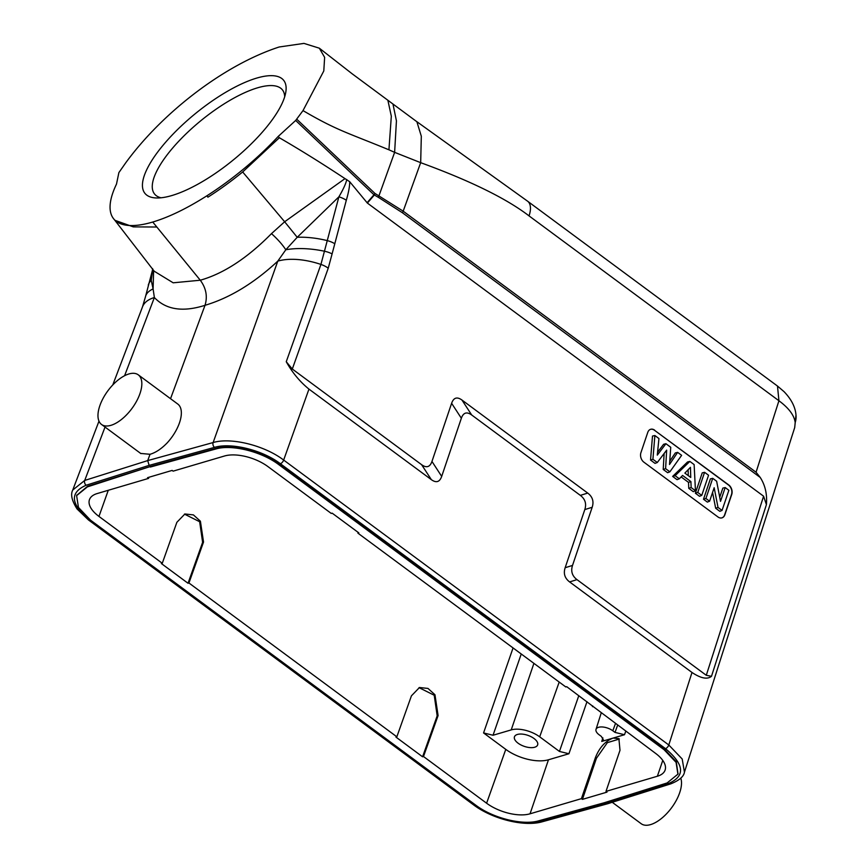 <?xml version="1.0" encoding="UTF-8"?>
<svg xmlns="http://www.w3.org/2000/svg" width="868" height="868" viewBox="0 0 868 868"><rect width="100%" height="100%" fill="white"/><g stroke="black" fill="none" stroke-linecap="round" stroke-linejoin="round"><path stroke-width="1.3" d="M517.404 734.458A12.282 5.794 19.3 0 1 531.205 736.769A12.282 5.794 19.3 0 1 537.639 744.907A12.282 5.794 19.3 0 1 534.688 747.24A12.282 5.794 19.3 0 1 520.898 744.928A12.282 5.794 19.3 0 1 514.464 736.791A12.282 5.794 19.3 0 1 517.404 734.458M483.563 732.939L493.046 735.25L511.23 729.89A21.049 9.939 19.3 0 1 539.69 736.823L559.448 751.438L568.931 753.75L548.467 759.782A31.573 14.897 -160.7 0 1 505.784 749.377L483.563 732.939L513.064 647.929M161.036 197.785A82.46 27.602 140.8 0 1 154.623 194.096A82.46 27.602 140.8 0 1 180.935 138.956A82.46 27.602 140.8 0 1 257.568 87.809A82.46 27.602 140.8 0 1 282.339 89.773A82.46 27.602 140.8 0 1 284.682 96.793M171.875 195.539A89.469 29.946 140.8 0 1 156.251 197.958A89.469 29.946 140.8 0 1 163.542 144.674A89.469 29.946 140.8 0 1 256.711 78.087A89.469 29.946 140.8 0 1 285.8 92.138A89.469 29.946 140.8 0 1 243.68 151.021A89.469 29.946 140.8 0 1 171.875 195.539M114.619 219.984L154.2 271.207L173.177 282.805L200.28 280.223L156.826 227.015L133.303 226.884L114.847 220.288L113.751 218.942A129.82 43.454 -39.2 0 1 116.496 184.092L118.883 172.602L125.654 162.924C162.848 111.918 224.866 64.612 279.171 46.991L303.963 43.4L319.326 48.185L324.632 57.364L323.797 70.948L303.008 110.605C336.882 130.46 346.994 132.5 388.929 149.806L391.316 116.193L387.942 100.579M113.751 218.942A129.82 43.454 -39.2 0 0 152.746 222.034L156.826 227.015M303.008 110.605L295.673 120.457L278.259 136.385A129.82 43.454 -39.2 0 1 206.888 195.799C186.913 208.472 168.869 217.217 152.746 222.034M152.757 269.34L151.249 280.342L153.093 288.914A52.633 20.257 -167.6 0 0 145.488 296.672L152.692 269.351M152.627 268.657L151.249 280.342A52.633 21.483 -165.4 0 0 148.298 285.095M153.625 270.469L153.093 288.914L154.374 297.529L124.591 375.725M170.54 398.705L205.011 305.308C207.702 296.509 206.128 288.143 200.28 280.223C223.608 273.604 247.347 258.078 271.478 233.633C277.521 239.047 282.295 244.418 285.811 249.767L277.793 261.127C253.966 283.239 229.705 297.963 205.011 305.308C182.877 312.35 165.994 309.757 154.374 297.529A52.633 24.586 20.8 0 0 142.536 306.773L145.488 296.672M607.784 803.703L542.381 821.736C524.305 827.106 492.275 819.034 473.527 804.831L88.406 519.91L77.122 509.028C71.849 500.793 70.395 494.467 72.749 490.04L84.717 480.438A3.505 2.615 72.5 0 0 86.182 485.223L149.133 465.389L147.712 460.593L150.034 454.289C155.665 452.662 161.394 448.864 167.198 442.875A30.879 14.93 -53.5 0 0 177.777 404.054L138.272 374.835A30.879 14.93 -53.5 0 0 128.909 373.956A30.879 14.93 126.5 0 0 103.227 398.097A30.879 14.93 126.5 0 0 101.545 424.474A30.879 14.93 126.5 0 0 110.909 425.342A30.879 14.93 -53.5 0 0 136.58 401.2A30.879 14.93 -53.5 0 0 138.272 374.835M76.731 495.335L87.581 486.286L150.565 466.452L215.98 448.409C231.951 443.581 261.908 451.013 278.986 464.054L664.215 749.051L676.28 761.768L678.006 773.876M150.359 467.038L215.774 448.995C231.745 444.156 261.702 451.599 278.78 464.64L664.009 749.637L676.085 762.354L677.908 774.169L667.156 782.936L604.182 802.77L538.768 820.803C522.796 825.642 492.829 818.198 475.762 805.157L90.532 520.171L78.456 507.444L76.623 495.628L87.386 486.872L150.565 466.452M548.467 759.782L530.044 813.804L581.43 798.647L582.417 799.374L606.971 792.137L605.983 791.399L620.002 750.299L618.895 738.625L613.134 738.071L601.752 741.424L602.891 737.876M530.044 813.804A32.138 15.168 19.3 0 1 486.601 803.215L423.497 756.527L422.586 756.798L395.927 737.073L396.839 736.802L188.942 583.003L188.031 583.263L161.361 563.538L162.273 563.267L98.963 516.427A32.138 15.168 19.3 0 1 89.48 499.599A32.138 15.168 19.3 0 1 97.173 493.556L148.547 478.398L147.56 477.671L172.124 470.423L173.112 471.15L224.487 456.004A32.138 15.168 19.3 0 1 267.941 466.593L331.25 513.433L332.162 513.162L358.82 532.887L357.92 533.158L565.806 686.957L566.717 686.686L655.579 753.37A32.138 15.168 19.3 0 1 665.116 770.068A32.138 15.168 19.3 0 1 657.369 776.242L605.983 791.399M582.417 799.374L596.435 758.274L607.361 742.65L619.361 739.026M581.43 798.647L595.448 757.547C599.397 747.598 605.289 741.109 613.134 738.071L624.504 734.719L615.021 732.408L612.819 730.78A10.546 4.98 -160.7 0 0 602.642 726.993A10.546 4.98 -160.7 0 0 596.012 729.37A10.546 4.98 -160.7 0 0 599.159 734.805L601.361 736.433L603.466 740.068L601.752 741.424M148.547 478.398L148.96 477.259M188.942 583.003L203.535 542.044L200.399 521.201L193.423 514.908L184.917 513.975L176.866 522.308L162.273 563.267M423.497 756.527L438.09 715.568L434.966 694.736L427.989 688.433L419.472 687.51L411.421 695.843L396.839 736.802M188.031 583.263L202.624 542.305L199.651 521.722L184.461 514.127M592.475 706.682L592.735 705.934M357.92 533.158L358.169 532.409M422.586 756.798L437.179 715.84L434.217 695.246L419.027 687.651M140.692 453.432L150.034 454.289M278.259 136.385L279.355 137.752C300.35 149.936 322.234 163.564 344.997 178.624L349.706 181.716C349.739 186.186 348.611 192.37 346.31 200.269L332.097 253.912A14.04 5.761 -168.8 0 0 324.491 251.232A52.633 21.602 -168.8 0 0 285.811 249.767L297.214 237.289L284.65 221.763L271.478 233.633M105.039 427.067L84.717 480.438L147.712 460.593L213.137 442.55L277.793 261.127A52.633 25.942 19.6 0 1 320.932 264.425L286.256 361.728L292.31 369.03L421.609 464.684C426.503 468.21 429.964 467.125 431.96 461.44L441.693 476.402L461.353 418.246C463.349 412.56 466.81 411.475 471.704 415.002L580.345 495.378C585.184 499.057 586.67 503.787 584.804 509.581L565.155 567.726C563.278 573.52 564.764 578.251 569.614 581.929L691.991 672.472L668.794 744.983L682.194 759.001L684.44 772.195C683.756 776.556 679.221 780.43 670.845 783.837A3.505 2.615 -107.5 0 1 668.772 783.413L605.81 803.236L607.795 803.692L670.845 783.837M346.733 179.481C346.082 183.235 343.468 189.018 338.889 196.83L320.932 264.425A14.04 6.922 -160.4 0 1 328.234 268.212L292.31 369.03M691.991 672.472C700.845 678.375 707.344 679.655 711.489 676.313L706.292 675.293L576.981 579.629C572.142 575.951 570.656 571.209 572.522 565.426L592.182 507.281C594.048 501.487 592.562 496.756 587.723 493.078L461.971 400.05C457.078 396.524 453.628 397.598 451.62 403.294L431.96 461.44M706.292 675.293L763.59 496.203L367.381 203.079L374.282 195.083A3.505 1.703 -61.2 0 0 374.933 193.423A3.505 1.215 133.5 0 1 373.967 194.779L378.35 197.329A3.505 1.703 -61.2 0 0 379.001 195.669L394.625 152.345L388.929 149.806M349.706 181.716L367.381 203.079M654.689 430.181A7.02 5.11 72.5 0 0 650.62 429.302A7.02 5.11 72.5 0 0 647.788 432.34L640.909 452.695A7.02 5.11 72.5 0 0 643.882 462.167L717.955 516.959A7.02 5.11 72.5 0 0 722.024 517.838A7.02 5.11 72.5 0 0 724.856 514.8L731.735 494.445A7.02 5.11 72.5 0 0 728.762 484.973L654.461 430.246A7.02 5.11 72.5 0 0 650.501 429.334M441.693 476.402C439.685 482.087 436.235 483.161 431.342 479.646L308.954 389.103C299.916 381.768 292.342 372.643 286.256 361.728M149.133 465.389L214.526 447.367A3.505 2.561 74.6 0 1 213.137 442.55C231.007 437.103 264.577 445.436 283.662 460.062A3.505 1.693 126.5 0 1 280.353 463.707L665.485 748.628C684.385 764.48 685.481 776.079 668.772 783.413M763.59 496.203L766.411 504.634C767.279 494.283 765.218 485.223 760.227 477.454L756.061 472.235L403.186 211.174L374.933 193.423L296.78 119.231M393.074 104.583L396.437 120.847L394.625 152.345L420.676 162.674C470.25 180.772 506.38 198.512 529.046 215.893L778.932 400.756C788.871 408.123 794.285 415.392 795.196 422.575L794.697 427.588L684.472 772.108M612.244 802.292L641.213 823.732A30.879 14.93 126.5 0 0 650.588 824.6A30.879 14.93 -53.5 0 0 673.774 804.625A30.879 14.93 -53.5 0 0 680.783 778.129M756.061 472.235L778.932 400.756L777.489 386.054L527.603 201.213M346.31 200.269A14.04 6.564 -163.2 0 0 338.889 196.83L297.214 237.289A52.633 22.828 -166.6 0 1 326.845 240.512A14.04 6.087 -166.6 0 1 334.386 243.496M206.888 195.799L207.908 197.177A129.82 43.454 140.8 0 0 242.66 171.972L279.355 137.752M242.671 171.972L284.65 221.763L344.997 178.624M760.227 477.454L402.383 212.725A3.505 1.693 -53.5 0 0 403.186 211.174L420.676 162.674L421.316 136.243L416.89 121.748L352.234 73.856L319.326 48.185M721.916 517.87A7.02 5.11 72.5 0 0 724.628 514.876L731.507 494.521A7.02 5.11 72.5 0 0 728.534 485.049L654.461 430.246M654.873 435.53L652.497 436.061L650.533 460.051L655.036 463.382L657.293 462.514L666.667 450.134L665.604 468.655L669.879 471.823L681.63 455.331L677.637 452.369L669.521 464.478L670.736 447.27L665.93 443.711L657.282 455.125L658.942 438.546L654.873 435.53L652.92 459.281L657.293 462.514M664.129 453.487L663.217 469.436L667.622 472.691L669.879 471.823M677.637 452.369L675.315 452.944L669.749 461.244M665.93 443.711L663.608 444.286L657.575 452.261M689.843 461.407L687.532 461.982L672.646 476.413L677.051 479.668L679.318 478.8L682.573 475.436L690.906 481.599L691.145 487.556L695.463 490.756L694.129 464.575L689.843 461.407L675.098 475.686L679.318 478.8M681.141 476.923L688.53 482.38L688.758 488.337L693.282 491.679L695.463 490.756M704.577 472.3L702.234 472.865L695.355 493.208L699.51 496.29L701.745 495.4L708.559 475.252L704.577 472.3L697.764 492.449L701.745 495.4M712.726 478.333L710.382 478.886L703.503 499.241L707.366 502.095L709.601 501.216L714.158 487.729L718.02 507.444L722.057 510.427L728.87 490.279L725.181 487.556L720.516 501.357L716.642 481.23L712.726 478.333L705.912 498.482L709.601 501.216M712.563 492.46L715.655 508.236L719.822 511.317L722.057 510.427M725.181 487.556L722.838 488.109L719.735 497.288M688.118 469.751L688.281 475.631M650.533 460.051L652.92 459.281M663.217 469.436L665.604 468.655M690.744 477.443L684.863 473.103L690.451 467.342L690.744 477.443M688.758 488.337L691.145 487.556M688.53 482.38L690.906 481.599M672.646 476.413L675.098 475.686M695.355 493.208L697.764 492.449M703.503 499.241L705.912 498.482M715.655 508.236L718.02 507.444M493.046 735.25L521.245 653.984M511.23 729.89L533.918 663.358M88.406 519.91A3.505 1.693 -53.5 0 0 89.469 520.008C70.568 504.156 69.473 492.557 86.182 485.223M214.526 447.367C231.159 442.3 262.559 450.091 280.353 463.707M605.81 803.236L540.417 821.269C523.784 826.336 492.384 818.546 474.59 804.929L89.469 520.008M87.386 486.872L87.581 486.286M596.435 758.274L595.448 757.547M568.931 753.75L586.996 701.691M624.504 734.719L625.741 731.29M657.369 776.242L662.772 760.411M615.021 732.408L617.593 725.257M559.448 751.438L578.804 695.637M559.198 682.064L539.69 736.823M615.434 723.673L612.819 730.78M108.272 490.279L98.963 516.427M505.784 749.377L486.601 803.215M203.535 542.044L202.624 542.305M438.09 715.568L437.179 715.84M215.774 448.995L215.98 448.409M278.78 464.64L278.986 464.054M664.009 749.637L664.215 749.051M332.097 253.912L328.234 268.212M308.954 389.103L283.662 460.062L668.794 744.983A3.505 1.693 126.5 0 1 665.485 748.628M431.342 479.646L421.609 464.684M461.353 418.246L451.62 403.294M461.971 400.05L471.704 415.002M580.345 495.378L587.723 493.078M592.182 507.281L584.804 509.581M565.155 567.726L572.522 565.426M576.981 579.629L569.614 581.929M711.489 676.313L766.411 504.634M795.989 414.915A24.564 21.299 174.1 0 1 795.989 414.947L795.989 414.947A24.564 21.299 174.1 0 1 795.196 422.575M529.046 215.893A24.564 11.881 -53.5 0 0 527.614 201.213L416.9 121.715M402.383 212.725L378.35 197.329M367.055 202.776L373.967 194.779L295.673 120.457M542.381 821.736A3.505 2.561 -105.4 0 1 540.417 821.269M473.527 804.831A3.505 1.693 -53.5 0 0 474.59 804.929M142.536 306.773L112.764 384.969M98.985 421.154L72.782 489.943M596.012 729.37L601.166 713.116M677.908 774.169L678.114 773.594M76.623 495.628L76.829 495.042M140.931 453.617L101.545 424.474M777.489 386.054L784.054 391.663C791.334 399.237 795.316 406.994 795.989 414.947L794.697 427.588"/></g></svg>
